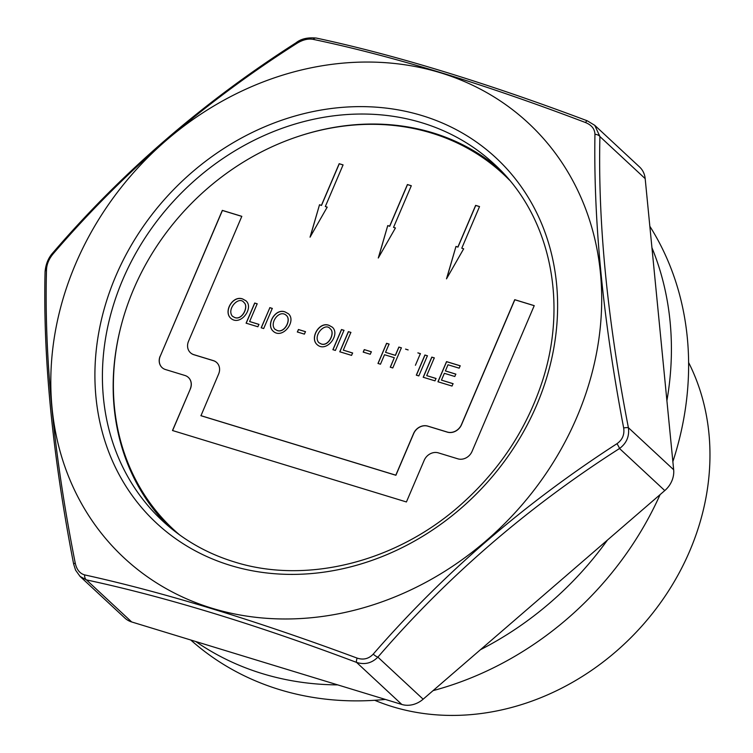 <?xml version="1.0" encoding="UTF-8"?>
<svg xmlns="http://www.w3.org/2000/svg" width="753" height="753" viewBox="0 0 753 753"><rect width="100%" height="100%" fill="white"/><g stroke="black" fill="none" stroke-linecap="round" stroke-linejoin="round"><path stroke-width="1.13" d="M688.619 362.513A241.901 208.214 132.9 0 1 645.199 622.251A241.901 208.214 132.9 0 1 392.464 706.681A241.901 208.214 132.9 0 1 374.721 700.29M378.495 257.62L387.748 225.599L389.649 226.182L407.411 184.532L411.307 185.727L393.546 227.368L395.447 227.952L378.279 258.006L387.748 225.599M393.546 227.368L395.419 227.999M387.833 225.684L389.734 226.258L407.495 184.617L411.289 185.775M241.798 216.384L222.408 210.464L160.238 356.216L222.323 210.379L241.817 216.337L188.523 341.269A11.54 9.94 -47.1 0 0 190.415 352.705A11.54 9.94 -47.1 0 0 193.832 354.663L213.325 360.612A11.54 9.94 -47.1 0 1 216.742 362.57A11.54 9.94 -47.1 0 1 218.634 373.996L200.957 415.722L395.899 475.265L413.661 433.615A11.54 9.94 -47.1 0 1 427.855 426.179L447.348 432.137A11.54 9.94 -47.1 0 0 461.533 424.701L514.826 299.769L534.206 305.69M216.789 362.607A11.54 9.94 -47.1 0 0 213.41 360.696L213.325 360.612M190.453 352.743A11.54 9.94 -47.1 0 0 190.5 352.781A11.54 9.94 -47.1 0 0 193.916 354.738L213.41 360.696M160.238 356.216A11.54 9.94 -47.1 0 0 162.083 367.615M172.597 430.547L190.34 388.953A11.54 9.94 -47.1 0 0 188.457 377.517A11.54 9.94 -47.1 0 0 188.41 377.479M441.465 380.124L453.052 383.663L452.026 386.054L437.945 381.762L446.538 361.619L460.187 365.779L459.161 368.179L448.016 364.772L445.39 370.928L455.819 374.109L454.803 376.5L444.364 373.319L441.465 380.124L453.137 383.748M445.39 370.928L455.904 374.194M438.039 381.837L446.623 361.694L460.271 365.864M190.34 388.953L172.493 430.518L406.422 501.959L424.193 460.309A11.54 9.94 -47.1 0 1 438.378 452.873L457.871 458.831A11.54 9.94 -47.1 0 0 472.056 451.395L534.235 305.643L514.732 299.685L461.448 424.617A11.54 9.94 -47.1 0 1 447.263 432.053L427.76 426.104A11.54 9.94 -47.1 0 0 413.576 433.54L395.814 475.181L200.872 415.647M426.716 375.625L436.015 378.458L434.989 380.858L423.195 377.253L431.789 357.11L434.283 357.873L426.716 375.625L436.1 378.543M423.28 377.328L431.874 357.186L434.368 357.957M316.815 344.356C309.954 337.749 319.441 321.456 329.089 325.418L332.355 327.207M329.005 325.334L332.318 327.169C340.864 334.68 325.964 353.609 316.778 344.309C309.831 337.749 319.328 321.362 329.005 325.334L329.089 325.418M343.989 330.294L335.396 350.437L332.892 349.674L341.486 329.532L343.989 330.294M297.407 332.054L298.47 329.569L305.549 331.734M298.386 329.494L305.454 331.649L304.4 334.134L297.322 331.979L298.47 329.569M318.82 342.643L321.154 343.952C328.703 346.964 335.377 332.685 330.388 328.957L330.341 328.92M321.07 343.876C328.609 346.888 335.292 332.61 330.303 328.873C325.324 321.813 312.646 335.537 318.773 342.606L321.154 343.952M272.915 330.944C266.044 324.336 275.551 308.052 285.189 312.006L288.455 313.803M285.105 311.93L288.418 313.766C296.964 321.267 282.055 340.196 272.878 330.906C265.922 324.345 275.438 307.958 285.105 311.93L285.189 312.006M274.92 329.24L277.255 330.548C284.53 333.41 291.552 319.969 286.488 315.554L286.441 315.507M277.17 330.463C284.446 333.334 291.458 319.884 286.404 315.469C279.438 308.777 269.132 323.122 274.873 329.193L277.255 330.548M261.272 327.856L269.866 307.713L272.37 308.476M230.465 317.982C223.66 311.14 232.988 295.251 242.739 299.045L246.005 300.842M242.654 298.96L245.958 300.795C254.429 308.099 239.934 327.207 230.418 317.935C223.537 311.14 232.875 295.157 242.654 298.96L242.739 299.045M258.919 324.374L257.893 326.764L246.099 323.169L254.693 303.026L257.187 303.788L249.619 321.531L258.919 324.374M446.727 278.459L455.979 246.438L457.88 247.022L475.642 205.371L479.539 206.567L461.777 248.208L463.679 248.791L446.501 278.845L455.979 246.438M232.461 316.269L234.795 317.578C242.344 320.599 249.017 306.32 244.028 302.584L243.991 302.546M234.71 317.502C242.259 320.524 248.932 306.236 243.944 302.499C238.965 295.44 226.305 309.172 232.423 316.232L234.795 317.578M461.777 248.208L463.65 248.838M456.064 246.523L457.965 247.097L475.727 205.456L479.52 206.614M310.264 236.781L319.517 204.76L321.418 205.343L339.179 163.702L343.076 164.888L325.315 206.538L327.216 207.113L310.048 237.176L319.517 204.76M325.315 206.538L327.188 207.16M319.601 204.844L321.503 205.428L339.264 163.778L343.057 164.935M509.405 180.052A242.419 208.656 -47.1 0 0 503.333 174.131A242.419 208.656 -47.1 0 0 185.464 209.673A242.419 208.656 -47.1 0 0 173.284 529.284A242.419 208.656 -47.1 0 0 179.628 534.903M509 179.572A242.419 208.656 -47.1 0 0 504.19 174.931L503.333 174.131M173.284 529.284L174.141 530.084A242.419 208.656 -47.1 0 0 179.12 534.536M424.899 355.011L427.412 355.774L418.819 375.916L416.315 375.154L424.899 355.011L427.497 355.849M398.864 347.058L401.368 347.82L392.784 367.963L390.27 367.2L394.308 357.713L384.51 354.729L380.472 364.207L377.978 363.445L386.571 343.302L389.066 344.065L385.536 352.338L395.334 355.331L398.864 347.058L401.462 347.905M343.302 350.145L352.592 352.978L351.566 355.378L339.782 351.773L348.366 331.631L350.87 332.393L343.302 350.145L352.677 353.063M269.781 307.629L272.285 308.401L263.691 328.543L261.187 327.771L269.866 307.713M364.264 349.608L371.333 351.773L370.269 354.258L363.2 352.093L364.264 349.608L371.417 351.849M417.868 352.856L420.381 353.628L415.411 365.28M405.556 349.1L408.051 349.863M190.255 388.868A11.54 9.94 -47.1 0 0 188.363 377.432A11.54 9.94 -47.1 0 0 184.946 375.483L165.453 369.525A11.54 9.94 -47.1 0 1 162.036 367.568A11.54 9.94 -47.1 0 1 160.154 356.141M594.945 134.326C594.766 128.989 591.632 125.064 585.533 122.551C483.614 83.781 392.793 56.042 313.079 39.344C308.071 38.45 302.697 39.777 296.955 43.316C204.167 102.267 122.927 172.409 53.228 253.742C49.03 258.768 46.79 264.021 46.507 269.489C44.126 356.508 53.708 454.379 75.244 563.112C76.674 569.626 79.809 573.551 84.647 574.897C163.533 592.263 254.354 619.992 357.101 658.094C363.37 660.165 368.744 658.837 373.234 654.122C442.98 573.777 524.22 503.635 616.952 443.705C622.411 439.846 624.651 434.594 623.672 427.949C603.021 319.536 593.449 221.655 594.945 134.326A5.77 3.577 1 0 1 599.915 136.575C597.863 222.549 607.351 319.592 628.397 427.695C629.527 436.298 626.571 443.235 619.521 448.515C527.759 507.098 447.207 576.638 377.884 657.143C371.747 663.214 364.64 664.965 356.555 662.395C255.333 624.293 165.293 596.8 86.435 579.895A5.77 3.934 -77.7 0 1 84.647 574.897M212.054 608.255A296.861 255.521 -47.1 0 0 597.327 348.752A296.861 255.521 -47.1 0 0 306.923 68.711A296.861 255.521 -47.1 0 0 55.185 332.271A296.861 255.521 -47.1 0 0 212.054 608.255M80.044 576.403L124.857 618.044A23.089 19.87 -47.1 0 0 131.69 621.959L86.435 579.895L80.044 576.403L75.573 570.143L73.653 564.101A5.77 0.932 -10.8 0 1 75.244 563.112M131.69 621.959L195.789 641.537A311.676 268.275 -47.1 0 0 262.317 673.615A311.676 268.275 -47.1 0 0 337.711 684.882L401.81 704.45A23.089 19.87 -47.1 0 0 423.139 699.198L480.48 649.688A311.676 268.275 -47.1 0 0 607.436 540.08L664.777 490.58A23.089 19.87 -47.1 0 0 673.662 469.75L666.904 400.671A311.676 268.275 -47.1 0 0 651.938 247.718L645.18 178.64A23.089 19.87 -47.1 0 0 639.57 166.978L594.757 125.337L599.915 136.575L645.18 178.64M190.735 639.984A311.676 268.275 -47.1 0 0 279.532 689.616A311.676 268.275 -47.1 0 0 385.32 699.415M433.06 690.633A311.676 268.275 -47.1 0 0 660.099 494.617M672.862 461.636A311.676 268.275 -47.1 0 0 649.839 226.286M585.533 122.551A5.77 1.29 -69.5 0 1 587.274 120.809C485.384 82.491 395.08 54.913 316.364 38.083A5.77 3.934 102.3 0 0 313.079 39.344M73.653 564.101C52.484 455.104 42.959 357.675 45.067 271.805C45.745 264.039 48.437 257.601 53.152 252.49C122.541 171.835 203.489 101.947 296.004 42.817A5.77 0.96 57 0 1 296.955 43.316M53.152 252.49A5.77 1.685 41.1 0 0 53.228 253.742M623.672 427.949A5.77 0.932 -10.8 0 1 628.397 427.695L673.662 469.75M45.067 271.805A5.77 3.577 1 0 1 46.507 269.489M616.952 443.705A5.77 0.96 57 0 1 619.521 448.515L664.777 490.58M373.234 654.122A5.77 1.685 41.1 0 0 377.884 657.143L423.139 699.198M357.101 658.094A5.77 1.29 110.5 0 0 356.555 662.395L401.81 704.45M499.484 169.19A243.567 209.654 -47.1 0 0 297.548 136.679M120.866 326.793A243.567 209.654 -47.1 0 0 168.07 525.81M195.789 641.537L337.711 684.882M480.48 649.688L607.436 540.08M666.904 400.671L651.938 247.718M417.962 352.941L420.466 353.703M405.641 349.176L408.135 349.938M385.536 352.338L395.419 355.407L398.949 347.133M378.062 363.52L386.656 343.377L389.15 344.14M390.355 367.276L394.308 357.713M363.285 352.178L364.348 349.693M339.867 351.858L348.46 331.715L350.954 332.478M332.986 349.75L341.57 329.616L344.074 330.379M416.4 375.229L424.993 355.087M249.619 321.531L259.004 324.458M246.184 323.244L254.778 303.101L257.272 303.864M230.333 565.39A249.347 214.624 -47.1 0 0 556.552 283.749A249.347 214.624 -47.1 0 0 191.883 172.39A249.347 214.624 -47.1 0 0 230.333 565.39M494.222 164.088A243.567 209.654 -47.1 0 0 174.837 199.79A243.567 209.654 -47.1 0 0 162.601 520.935C183.007 539.816 206.868 553.464 234.174 561.87C305.859 584.601 395.476 562.453 459.801 505.583C497.808 472.112 524.841 432.081 540.908 385.498C569.343 303.732 550.377 215.038 494.222 164.088M296.004 42.817C300.984 38.817 307.77 37.236 316.364 38.083M594.757 125.337L587.274 120.809"/></g></svg>
